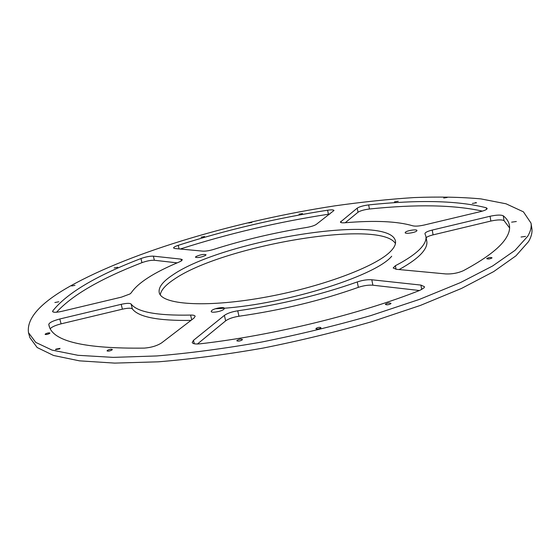 <?xml version="1.0" encoding="UTF-8"?>
<svg xmlns="http://www.w3.org/2000/svg" width="560" height="560" viewBox="0 0 560 560"><rect width="100%" height="100%" fill="white"/><g stroke="black" fill="none" stroke-linecap="round" stroke-linejoin="round"><path stroke-width="0.84" d="M55.895 349.153L60.046 348.369L59.668 348.852L55.51 349.636L55.895 349.153M316.043 328.405C318.059 327.306 319.697 327.068 320.957 327.684L320.81 328.027C318.794 329.126 317.156 329.364 315.896 328.748L316.043 328.405M521.038 237.02L525.504 236.418L521.038 237.02M443.716 198.037L447.202 197.491L443.716 198.037M248.752 222.985L251.811 222.439L248.752 222.985M71.673 285.971L74.977 285.341L71.673 285.971M405.384 232.246C406.812 230.552 416.976 229.005 416.955 230.489L416.759 230.93C415.394 232.631 405.118 234.192 405.174 232.701L405.384 232.246M211.827 310.436C214.41 308.238 224.357 306.579 224.441 308.343L223.825 309.344C221.319 311.549 211.239 313.236 211.183 311.465L211.827 310.436M196 256.543C200.41 254.625 203.763 254.03 206.052 254.758L205.513 255.437C201.11 257.362 197.75 257.957 195.44 257.229L196 256.543M160.265 294.805C161.014 290.129 165.543 285.026 173.838 279.496C221.9 245.77 380.261 218.561 395.437 243.53M172.739 274.96C222.544 240.324 389.795 212.919 395.444 241.031C396.018 243.992 394.45 247.387 390.747 251.209C376.362 266.588 319.718 287.784 261.982 297.801C204.204 307.916 161.329 304.465 159.215 292.537C158.263 287.371 162.771 281.512 172.739 274.96M486.983 208.95C486.143 209.867 483.994 210.749 480.536 211.603L424.214 225.022C419.097 226.142 415.317 226.415 412.867 225.834C397.439 221.277 374.85 220.248 345.093 222.747C342.209 222.957 340.641 222.74 340.396 222.103L357.231 208.124C359.548 206.675 363.356 205.604 368.648 204.918C418.747 199.619 457.94 200.571 486.241 207.767L487.165 208.439L486.983 208.95M424.116 287.805L419.972 290.304C360.402 314.013 272.685 335.531 200.179 343.805C195.433 344.288 192.773 343.847 192.213 342.475L193.48 340.347L224.385 315.392C227.36 313.292 231.812 311.766 237.727 310.814C280.259 304.668 320.103 295.043 357.266 281.946C362.537 280.196 367.381 279.475 371.805 279.769L420.896 285.082L424.487 286.727L424.116 287.805M385.511 304.143C387.681 302.96 389.501 302.708 390.978 303.38L390.873 303.674C388.703 304.857 386.876 305.116 385.399 304.437L385.511 304.143M505.638 238.693C499.429 248.213 485.359 258.867 463.414 270.669C458.01 273.091 452.13 274.176 445.76 273.931L396.27 269.29L393.169 267.967L395.381 265.72C407.554 259.35 416.108 253.414 421.043 247.912C424.907 243.558 426.517 239.687 425.873 236.285L424.935 233.66C425.068 232.47 427.497 231.273 432.222 230.069L490.049 216.265C496.566 214.886 500.962 214.725 503.251 215.775C506.737 218.575 508.795 221.781 509.432 225.414C510.111 229.383 508.844 233.807 505.638 238.693M399.091 269.556C409.815 263.648 417.445 258.125 421.981 252.98C425.824 248.57 427.42 244.636 426.769 241.171L425.873 236.285M486.794 258.496C488.761 257.446 490.497 257.215 492.009 257.796L491.96 257.964C490 259.014 488.257 259.245 486.745 258.664L486.794 258.496M511.63 222.159L516.334 221.508L511.63 222.159M237.076 340.34C239.344 339.136 241.122 338.856 242.41 339.493L242.172 339.948C239.904 341.152 238.126 341.439 236.831 340.795L237.076 340.34M107.415 350.364C109.62 349.272 111.258 348.978 112.322 349.482L111.951 350.014C109.746 351.106 108.108 351.4 107.037 350.896L107.415 350.364M45.535 333.872C47.558 332.941 49.014 332.661 49.917 333.039L49.497 333.522C47.474 334.46 46.011 334.733 45.108 334.362L45.535 333.872M201.089 237.167L204.561 236.537L201.089 237.167M298.998 214.165L302.512 213.563L298.998 214.165M472.388 203.427L476.553 202.797L472.388 203.427M394.478 201.852L398.23 201.243L394.478 201.852M181.349 260.939L179.354 261.94C153.909 272.559 137.851 282.87 131.187 292.88L129.997 293.951L121.492 297.129L61.796 311.346C56.413 312.522 53.354 312.585 52.605 311.535L52.766 310.933C66.836 293.153 96.229 275.688 140.945 258.538C145.782 256.83 149.919 256.032 153.356 256.144L180.95 259.126L182.336 259.742L181.349 260.939M54.873 302.526L58.8 301.777L54.873 302.526M114.177 267.925L117.782 267.253L114.177 267.925M531.013 223.118L531.818 228.2C532.49 232.239 531.398 236.705 528.549 241.598L515.963 255.822L493.633 271.628L461.573 288.407L420.511 305.375L372.043 321.608C336.77 331.786 300.412 340.613 262.99 348.103C225.925 354.585 191.023 359.156 158.291 361.823L114.674 363.104L79.457 360.843L53.564 355.474L37.17 347.536L29.876 337.638L28.497 332.682C26.488 318.367 40.383 302.848 70.161 286.139C132.895 251.104 238.245 220.654 334.593 205.891C362.103 201.992 388.577 199.22 414.029 197.575C438.613 196.623 460.887 197.064 480.851 198.884L506.044 203.798L523.418 211.834L531.013 223.118C531.671 227.08 530.565 231.469 527.695 236.292L515.06 250.327L492.674 265.944L460.537 282.569L419.398 299.411L370.846 315.567C335.51 325.71 299.103 334.537 261.625 342.048C224.511 348.565 189.581 353.199 156.814 355.95L113.183 357.378L77.966 355.299L52.094 350.119L35.735 342.384L28.497 332.682M475.286 202.622L476.525 202.748M391.706 256.221C375.193 276.682 278.922 306.243 215.516 308.728M503.251 215.775L504.049 220.619L509.6 227.962M504.049 220.619C501.76 219.534 497.364 219.681 490.854 221.053L490.049 216.265M432.222 230.069L433.09 234.871L490.854 221.053M433.09 234.871C429.534 235.753 427.217 236.712 426.139 237.741M237.727 310.814L238.966 316.239C281.463 310.163 321.258 300.531 358.344 287.35L357.266 281.946M238.966 316.239C233.058 317.184 228.62 318.717 225.659 320.845L224.385 315.392M197.421 344.008L225.659 320.845M371.805 279.769L372.876 285.201L419.433 290.514M372.876 285.201C368.452 284.879 363.608 285.6 358.344 287.35M368.648 204.918L369.439 209.006C416.395 204.155 454.041 204.855 482.37 211.12M369.439 209.006C364.154 209.685 360.353 210.756 358.036 212.226L357.231 208.124M345.226 222.733L358.036 212.226M329.777 214.053L328.426 214.228L327.607 210.217C331.45 209.678 333.585 209.762 333.998 210.476L316.288 224.385C314.363 225.645 311.087 226.681 306.467 227.493C274.449 232.638 243.558 239.932 213.801 249.375C209.426 250.691 205.8 251.279 202.916 251.146L174.839 248.514L173.565 247.982C173.572 247.261 175.126 246.379 178.234 245.336C226.317 229.929 276.108 218.225 327.607 210.217M180.264 249.018C227.983 233.702 277.368 222.103 328.426 214.228M131.117 304.038C137.235 312.074 157.052 315.749 190.575 315.07C193.333 315 194.866 315.406 195.16 316.281L193.991 318.087L161.665 342.853C157.08 345.8 151.291 347.55 144.312 348.11C84.525 348.796 52.773 341.355 49.07 325.787L48.769 324.387C49.343 322.595 53.011 320.796 59.787 318.99L121.177 304.332C126.56 303.149 129.871 303.044 131.117 304.038L132.356 308.91C138.439 317.037 157.983 320.866 190.974 320.397M132.356 308.91C131.103 307.902 127.792 307.986 122.409 309.176L121.177 304.332M59.787 318.99L61.096 323.841L122.409 309.176M61.096 323.841C55.363 325.325 51.751 326.949 50.26 328.706M153.356 256.144L154.371 260.267L177.17 262.864M154.371 260.267C150.934 260.134 146.797 260.932 141.967 262.654L140.945 258.538M56.56 312.228C72.037 295.232 100.506 278.705 141.967 262.654M181.377 260.918L180.95 259.126M52.766 310.933L53.046 311.969M191.716 319.83L190.575 315.07M49.525 327.152L48.769 324.387M178.234 245.336L179.095 248.913M486.514 209.377L486.241 207.767M340.858 221.34L341.117 222.621M193.48 340.347L194.313 343.784M421.722 289.527L420.896 285.082M395.381 265.72L396.06 269.269"/></g></svg>
